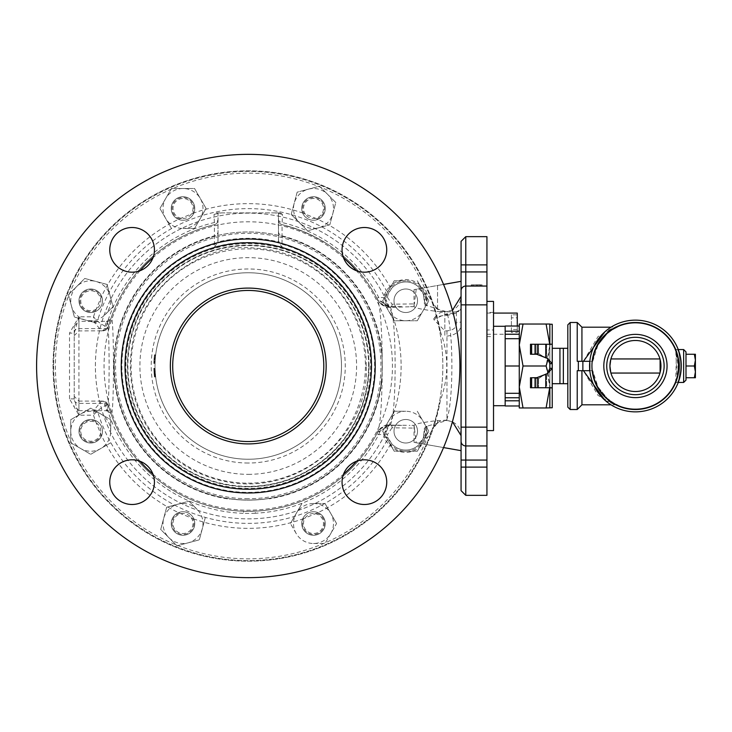 <?xml version="1.0" encoding="UTF-8"?>
<svg xmlns="http://www.w3.org/2000/svg" width="732" height="732" viewBox="0 0 732 732"><rect width="100%" height="100%" fill="white"/><g stroke="black" fill="none" stroke-linecap="round" stroke-linejoin="round"><path stroke-width="0.55" stroke-dasharray="3.66 2.75" d="M456.365 322.373L456.365 311.905C456.741 312.354 453.602 313.168 446.959 314.339L444.846 314.339L433.792 319.564L444.846 330.846L446.959 330.846C453.611 330.269 456.75 327.442 456.365 322.373A4.703 0.485 0 0 0 461.068 321.888L461.068 435.622C460.41 426.701 455.707 421.669 446.959 420.525L426.701 426.28L425.731 438.258A21.164 21.164 0 0 1 389.936 445.294L386.295 441.561L383.605 434.341L378.691 434.634L376.861 433.673L377.556 432.328L389.946 425.063L388.427 425.072L379.798 431.843L378.691 434.634A147.397 147.397 0 0 1 255.303 513.233L255.303 511.156L243.546 511.256L243.546 513.324A147.397 147.397 0 0 1 106.094 404.979L97.356 410.698L93.513 415.181L94.163 409.874L101.538 401.063L103.706 401.767L106.753 410.679L78.928 410.679L78.928 403.378A4.703 3.934 180 0 1 74.225 399.443L74.225 326.024L74.225 399.443M255.303 513.233A147.397 147.397 0 0 1 243.546 513.324L243.546 511.256A145.329 145.329 0 0 1 108.235 404.979L106.094 404.979A4.703 3.193 97.2 0 0 103.468 401.191L101.538 401.063M379.798 431.843A7.055 2.196 -152.8 0 0 377.556 432.328L377.666 432.118A145.329 145.329 0 0 1 110.843 413.342A4.703 4.648 161 0 0 106.396 410.222C110.029 421.705 110.02 310.24 106.396 321.778L103.706 330.233L101.565 330.928L94.163 322.126L93.513 316.819L97.356 321.302L106.094 327.021L108.235 327.021L110.843 318.658C114.357 306.296 114.357 425.64 110.843 413.342L108.235 404.979A145.329 145.329 0 0 0 243.546 511.256M388.427 425.072C386.157 423.965 382.534 426.381 377.556 432.328L377.666 432.118C380.082 425.887 381.582 408.044 382.15 378.581A134.496 134.496 0 0 1 269.413 498.812L269.413 498.437A134.13 134.13 0 0 1 229.436 498.803L229.436 499.169A134.496 134.496 0 0 1 214.421 235.832L214.421 224.66A145.329 145.329 0 0 0 108.235 327.021A4.703 4.456 -164.4 0 1 103.706 330.233M255.303 511.156A145.329 145.329 0 0 0 376.861 433.673A145.329 145.329 0 0 1 255.303 511.156M269.413 498.812L269.413 498.437A134.121 134.121 0 0 1 229.436 498.794L229.436 499.169M323.791 242.045L323.791 241.844A145.329 145.329 0 0 0 283.815 225.09L283.815 225.09A145.329 145.329 0 0 0 282.076 224.66A145.329 145.329 0 0 1 323.791 241.844L323.791 242.045A145.156 145.156 0 0 0 283.815 225.264M132.099 504.494A22.344 22.344 0 0 0 154.434 482.15A22.344 22.344 0 0 0 132.099 459.806A22.344 22.344 0 0 0 109.754 482.15A22.344 22.344 0 0 0 132.099 504.494M109.754 249.85A22.344 22.344 0 0 0 132.099 272.194A22.344 22.344 0 0 0 154.434 249.85A22.344 22.344 0 0 0 132.099 227.506A22.344 22.344 0 0 0 109.754 249.85M364.399 227.506A22.344 22.344 0 0 0 342.054 249.85A22.344 22.344 0 0 0 364.399 272.194A22.344 22.344 0 0 0 386.743 249.85A22.344 22.344 0 0 0 364.399 227.506M386.743 482.15A22.344 22.344 0 0 0 364.399 459.806A22.344 22.344 0 0 0 342.054 482.15A22.344 22.344 0 0 0 364.399 504.494A22.344 22.344 0 0 0 386.743 482.15M53.646 366A194.602 194.602 0 0 0 345.55 534.525A194.602 194.602 0 0 0 345.55 197.475A194.602 194.602 0 0 0 53.646 366A194.602 194.602 0 0 0 345.55 534.525A194.602 194.602 0 0 0 345.55 197.475A194.602 194.602 0 0 0 53.646 366M95.389 366A152.86 152.86 0 0 1 248.249 213.14A152.86 152.86 0 0 1 401.109 366A152.86 152.86 0 0 1 248.249 518.86A152.86 152.86 0 0 1 95.389 366M313.488 511.76A11.758 11.758 0 0 1 323.672 529.392A11.758 11.758 0 0 1 303.313 529.392A11.758 11.758 0 0 1 313.488 511.76A11.758 11.758 0 0 0 303.313 529.392A11.758 11.758 0 0 0 323.672 529.392A11.758 11.758 0 0 0 313.488 511.76M191.317 515.2A11.758 11.758 0 0 0 171.645 520.47A11.758 11.758 0 0 0 186.047 534.872A11.758 11.758 0 0 0 191.317 515.2A11.758 11.758 0 0 1 186.047 534.872A11.758 11.758 0 0 1 171.645 520.47A11.758 11.758 0 0 1 191.317 515.2M102.489 431.249A11.758 11.758 0 0 0 84.857 421.065A11.758 11.758 0 0 0 84.857 441.433A11.758 11.758 0 0 0 102.489 431.249A11.758 11.758 0 0 1 84.857 441.433A11.758 11.758 0 0 1 84.857 421.065A11.758 11.758 0 0 1 102.489 431.249M99.049 309.069A11.758 11.758 0 0 0 93.778 289.396A11.758 11.758 0 0 0 79.376 303.798A11.758 11.758 0 0 0 99.049 309.069A11.758 11.758 0 0 1 79.376 303.798A11.758 11.758 0 0 1 93.778 289.396A11.758 11.758 0 0 1 99.049 309.069M183 220.24A11.758 11.758 0 0 0 193.184 202.608A11.758 11.758 0 0 0 172.816 202.608A11.758 11.758 0 0 0 183 220.24A11.758 11.758 0 0 1 172.816 202.608A11.758 11.758 0 0 1 193.184 202.608A11.758 11.758 0 0 1 183 220.24M305.18 216.8A11.758 11.758 0 0 0 324.852 211.53A11.758 11.758 0 0 0 310.45 197.128A11.758 11.758 0 0 0 305.18 216.8A11.758 11.758 0 0 1 310.45 197.128A11.758 11.758 0 0 1 324.852 211.53A11.758 11.758 0 0 1 305.18 216.8M405.766 419.491A11.758 11.758 0 0 0 395.582 437.123A11.758 11.758 0 0 0 415.95 437.123A11.758 11.758 0 0 0 405.766 419.491A11.758 11.758 0 0 1 415.95 437.123A11.758 11.758 0 0 1 395.582 437.123A11.758 11.758 0 0 1 405.766 419.491M405.766 288.994A11.758 11.758 0 0 0 395.582 306.635A11.758 11.758 0 0 0 415.95 306.635A11.758 11.758 0 0 0 405.766 288.994A11.758 11.758 0 0 1 415.95 306.635A11.758 11.758 0 0 1 395.582 306.635A11.758 11.758 0 0 1 405.766 288.994M401.109 366A152.86 152.86 0 0 1 171.819 498.382A152.86 152.86 0 0 1 171.819 233.618A152.86 152.86 0 0 1 401.109 366M364.399 459.806A22.344 22.344 0 0 1 386.743 482.15A22.344 22.344 0 0 1 364.399 504.494A22.344 22.344 0 0 0 383.742 470.978A22.344 22.344 0 0 0 345.047 470.978A22.344 22.344 0 0 0 364.399 504.494A22.344 22.344 0 0 1 342.054 482.15A22.344 22.344 0 0 1 364.399 459.806M154.434 482.15A22.344 22.344 0 0 1 132.099 504.494A22.344 22.344 0 0 1 109.754 482.15A22.344 22.344 0 0 0 143.271 501.502A22.344 22.344 0 0 0 143.271 462.807A22.344 22.344 0 0 0 109.754 482.15A22.344 22.344 0 0 1 132.099 459.806A22.344 22.344 0 0 1 154.434 482.15M132.099 272.194A22.344 22.344 0 0 1 109.754 249.85A22.344 22.344 0 0 1 132.099 227.506A22.344 22.344 0 0 0 112.746 261.022A22.344 22.344 0 0 0 151.442 261.022A22.344 22.344 0 0 0 132.099 227.506A22.344 22.344 0 0 1 154.434 249.85A22.344 22.344 0 0 1 132.099 272.194M342.054 249.85A22.344 22.344 0 0 1 364.399 227.506A22.344 22.344 0 0 1 386.743 249.85A22.344 22.344 0 0 0 353.227 230.498A22.344 22.344 0 0 0 353.227 269.193A22.344 22.344 0 0 0 386.743 249.85A22.344 22.344 0 0 1 364.399 272.194A22.344 22.344 0 0 1 342.054 249.85M440.39 331.678C448.862 354.233 448.862 377.108 440.39 400.322L440.39 400.322A195.188 195.188 0 0 1 140.873 528.998A195.188 195.188 0 0 1 140.873 203.002A195.188 195.188 0 0 1 440.39 331.678L433.115 303.377L427.031 293.742A192.836 192.836 0 0 0 131.293 212.673A192.836 192.836 0 0 0 131.293 519.327A192.836 192.836 0 0 0 427.031 438.258L423.517 437.48L424.34 428.449L426.701 426.28M278.462 231.623A4.703 4.328 0 0 0 282.076 235.832A134.496 134.496 0 0 1 382.15 353.419C381.582 324.02 380.091 306.168 377.666 299.882L376.861 298.327A145.329 145.329 0 0 0 282.076 224.66L282.04 247.123L278.544 241.944L278.462 212.911L218.026 212.911L217.944 241.944A127.707 127.707 0 0 1 278.544 241.944M282.442 214.366A155.44 155.44 0 0 0 275.186 212.911L280.182 212.911L282.442 214.366L282.076 224.66A145.329 145.329 0 0 1 376.861 298.327L378.691 297.366L383.605 297.659A2.352 1.144 6.9 0 0 387.393 297.329L391.986 304.192L414.385 303.908L414.074 306.635L390.229 307.385A14.109 13.881 152.9 0 1 377.666 299.882L377.556 299.672A7.055 2.196 -27.2 0 0 379.798 300.157L388.363 306.928L389.946 306.937L377.556 299.672C379.048 303.194 382.653 305.61 388.363 306.928M401.411 306.617L390.54 306.955A2.352 1.766 -97 0 1 390.266 306.955L389.031 306.983L383.605 297.659L386.295 290.439L389.936 286.706L391.693 288.271L388.152 294.136A18.812 18.812 0 0 1 424.459 302.883L423.517 294.52A18.812 18.812 0 0 0 391.693 288.271A18.812 18.812 0 0 1 423.517 294.52L425.731 293.742L427.031 305.619L427.031 293.742L425.731 293.742A21.164 21.164 0 0 0 389.936 286.706A162.367 162.367 0 0 0 316.91 218.868A10.934 10.934 0 0 0 323.7 204.548A10.934 10.934 0 0 0 309.06 198.491A10.934 10.934 0 0 0 303.734 213.415L316.91 218.868M275.186 212.911L221.311 212.911A155.44 155.44 0 0 0 214.055 214.366L216.315 212.911L221.311 212.911M95.654 310.514L101.117 297.338A10.934 10.934 0 0 0 86.797 290.549A10.934 10.934 0 0 0 80.74 305.189A10.934 10.934 0 0 0 95.654 310.514A162.367 162.367 0 0 0 93.513 316.819L78.928 316.819L78.928 330.928L78.928 321.321L106.753 321.321L106.396 321.778A4.703 4.648 -161 0 0 110.843 318.658A145.329 145.329 0 0 1 214.421 224.66L214.055 214.366M179.587 218.868L192.763 213.415A10.934 10.934 0 0 0 187.438 198.491A10.934 10.934 0 0 0 172.798 204.548A10.934 10.934 0 0 0 179.587 218.868A162.367 162.367 0 0 0 101.117 297.338M95.654 421.486A10.934 10.934 0 0 0 80.74 426.811A10.934 10.934 0 0 0 86.797 441.451A10.934 10.934 0 0 0 101.117 434.662L95.654 421.486A162.367 162.367 0 0 1 93.513 415.181L78.928 415.181L69.522 398.885L74.225 398.885L78.928 415.181L78.928 401.072L74.225 396.36M179.587 513.132A10.934 10.934 0 0 0 172.798 527.452A10.934 10.934 0 0 0 187.438 533.509A10.934 10.934 0 0 0 192.763 518.585L179.587 513.132A162.367 162.367 0 0 1 101.117 434.662M316.91 513.132A10.934 10.934 0 0 1 323.7 527.452A10.934 10.934 0 0 1 309.06 533.509A10.934 10.934 0 0 1 303.734 518.585L316.91 513.132A162.367 162.367 0 0 0 389.936 445.294L391.693 443.729A18.812 18.812 0 0 0 423.517 437.48A18.812 18.812 0 0 1 391.693 443.729L388.152 437.864A18.812 18.812 0 0 0 424.459 429.117A2.352 1.876 173.5 0 1 426.793 426.966M36.6 366A211.649 211.649 0 0 0 354.068 549.293A211.649 211.649 0 0 0 354.068 182.707A211.649 211.649 0 0 0 36.6 366M610.763 359.485L609.921 366L610.763 372.515M660.099 372.515L660.099 359.485M609.921 366A25.519 25.519 0 0 0 648.195 388.097A25.519 25.519 0 0 0 648.195 343.903A25.519 25.519 0 0 0 609.921 366M172.697 366A75.542 75.542 0 0 0 286.02 431.423A75.542 75.542 0 0 0 286.02 300.577A75.542 75.542 0 0 0 172.697 366M170.346 366A77.894 77.894 0 0 1 287.2 298.537A77.894 77.894 0 0 1 287.2 433.463A77.894 77.894 0 0 1 170.346 366M371.472 366A123.223 123.223 0 0 1 186.633 472.716A123.223 123.223 0 0 1 186.633 259.284A123.223 123.223 0 0 1 371.472 366M635.431 334.368A31.632 31.632 0 0 1 662.826 381.811A31.632 31.632 0 0 1 608.045 381.811A31.632 31.632 0 0 1 635.431 334.368A31.632 31.632 0 0 0 608.045 381.811A31.632 31.632 0 0 0 662.826 381.811A31.632 31.632 0 0 0 635.431 334.368A31.632 31.632 0 0 1 662.826 381.811A31.632 31.632 0 0 1 608.045 381.811A31.632 31.632 0 0 1 635.431 334.368M635.431 337.306A28.694 28.694 0 0 0 610.589 380.347A28.694 28.694 0 0 0 660.282 380.347A28.694 28.694 0 0 0 635.431 337.306M685.994 377.758L694.348 377.758L695.4 371.883L694.348 366L685.994 366L685.994 377.758L685.994 366M694.348 354.242L695.4 354.242L695.4 360.117L694.348 354.242L685.994 354.242M694.348 366L695.4 360.117L695.4 377.758L694.348 377.758M548.14 373.11L549.842 386.981L549.842 345.019L549.842 386.981L546.099 366L549.842 345.019L546.099 324.038L549.842 324.038L549.842 363.685L549.842 344.132L552.239 344.132L552.239 387.868L549.842 387.868L549.842 404.476L549.842 386.981L549.842 407.962L546.099 407.962L549.842 387.759M523.023 407.962L519.272 407.962L519.272 386.981L523.023 407.962L546.099 407.962M505.162 334.25L519.272 334.25L505.162 334.25L519.272 334.25L519.272 331.203L519.272 345.019L519.272 324.038L523.023 324.038L519.272 345.019L523.023 366L519.272 386.981L519.272 345.019L519.272 405.976L519.272 397.75L505.162 397.75L505.162 326.024M549.842 344.241L549.842 335.219L549.842 345.019L548.14 358.89M549.842 324.258L549.842 335.219L549.842 324.258L552.239 324.258L552.221 344.25L531.624 344.25L531.624 354.242L536.831 354.306L534.14 354.242L534.561 353.849L538.56 353.4L542.76 356.255L536.529 354.242L542.76 356.255L538.56 353.4L534.14 354.242L536.657 354.242L544.608 357.308A9.242 8.61 -90 0 1 545.77 357.857L546.639 357.857A9.242 8.61 -90 0 0 545.477 357.308L542.76 356.255L545.477 357.308A9.242 8.61 -90 0 1 546.639 357.857L545.77 357.857L547.49 358.396L546.639 357.857L547.49 358.396L549.842 363.685L549.842 387.868L549.842 368.315L552.239 368.315L547.49 373.604L545.77 374.144A9.242 8.61 -90 0 1 544.608 374.692L536.657 377.758L531.624 377.758L531.624 387.75L552.221 387.75L552.239 407.742L549.842 407.742M523.023 324.038L546.099 324.038M523.023 366L546.099 366M536.657 377.758L534.14 377.758L534.561 378.151L538.56 378.6L542.76 375.745L536.529 377.758L542.76 375.745L538.56 378.6L534.561 378.151L534.14 377.758L536.831 377.694M519.272 331.203L519.272 326.024L519.272 331.203L505.162 331.203M519.272 334.25L519.272 366L505.162 366L505.162 405.702L505.162 366M519.272 366L519.272 397.75L505.162 397.75L505.162 405.976M519.272 397.75L505.162 397.75M313.488 503.524A19.993 19.993 0 0 1 330.8 533.509A19.993 19.993 0 0 1 296.185 533.509A19.993 19.993 0 0 1 313.488 503.524L325.035 503.524L313.488 503.524M336.574 523.517L325.035 503.524L336.574 523.517L325.035 543.501L336.574 523.517M313.488 543.501L325.035 543.501L313.488 543.501M296.185 533.509L290.412 523.517L296.185 533.509M301.95 503.524L290.412 523.517L301.95 503.524M313.488 513.525A9.992 9.992 0 0 0 310.432 533.033A9.992 9.992 0 0 0 323.37 525.064A9.992 9.992 0 0 0 313.488 513.525M368.626 366A120.377 120.377 0 0 0 188.06 261.754A120.377 120.377 0 0 0 188.06 470.246A120.377 120.377 0 0 0 368.626 366M439.246 406.205L433.115 428.623L427.031 438.258L427.031 426.381M446.346 420.525L446.483 420.25A14.109 12.773 18.7 0 0 433.115 428.623A195.188 195.188 0 0 1 132.867 523.435A195.188 195.188 0 0 1 132.867 208.565A195.188 195.188 0 0 1 433.115 303.377A14.109 12.773 -18.7 0 0 446.483 311.75L427.031 305.619M78.928 316.819L74.225 333.115L69.522 333.115L78.928 316.819M94.163 322.126A4.703 1.757 -7.2 0 0 97.356 321.302A157.371 157.371 0 0 1 386.295 290.439A2.352 1.546 31.7 0 0 389.753 290.869M102.892 330.809A4.703 3.193 -97.2 0 0 103.468 330.809A4.703 3.193 -97.2 0 0 106.094 327.021A147.397 147.397 0 0 1 214.092 222.61A4.703 3.276 180 0 0 218.026 219.38M74.225 332.557A4.703 3.934 180 0 1 78.928 328.622L104.008 328.622A4.703 3.889 -164 0 0 108.537 325.987M101.556 401.072L78.928 401.072L78.928 403.378L104.008 403.378A4.703 3.889 164 0 1 108.537 406.013M103.706 401.767A4.703 4.456 164.4 0 1 108.235 404.979L106.049 402.06L103.468 401.191A4.703 3.193 97.2 0 0 102.892 401.191M94.163 409.874A4.703 1.757 7.2 0 1 97.356 410.698A157.371 157.371 0 0 0 386.295 441.561A2.352 1.546 -31.7 0 1 389.753 441.131M446.483 420.25L446.959 419.088M452.431 421.724L446.959 420.525L446.959 419.097C453.529 400.386 453.529 331.614 446.959 312.903L446.483 311.75M389.946 306.937L390.229 307.385C396.781 314.028 396.753 418.137 390.229 424.615A14.109 13.881 -152.9 0 0 377.666 432.118A145.329 145.329 0 0 1 110.843 413.342L106.753 410.679M389.946 425.063L409.993 425.383M382.15 353.428L382.15 378.59M391.986 304.192A2.352 1.766 -97 0 1 390.54 306.955L388.445 306.937M278.462 219.38A4.703 3.276 -0 0 0 282.396 222.61A147.397 147.397 0 0 1 378.691 297.366L379.798 300.157M461.068 321.888C461.636 330.233 456.933 334.972 446.959 336.107L444.846 336.107L444.846 314.696L446.959 314.696C456.933 312.28 461.636 309.792 461.068 307.22L461.068 321.888M452.431 310.277L446.346 311.475M461.068 435.622L461.068 307.22A4.703 4.676 0 0 1 456.365 311.905L444.846 311.841L444.846 336.107M443.546 447.572L418.914 443.226L422.218 439.978L423.489 437.333L424.56 431.249L424.34 428.449M461.068 281.344L461.068 296.378L461.068 281.344L414.038 289.634L437.553 285.489L437.553 308.794M443.546 284.428L437.553 285.489L437.553 311.475L446.959 311.475C455.707 310.331 460.41 305.299 461.068 296.378M446.959 330.846L446.959 420.525L437.553 420.525C422.666 422.373 414.843 423.984 414.074 425.365L409.865 425.374M391.986 427.808L387.393 434.671A2.352 1.144 173.1 0 0 383.605 434.341L389.012 425.018L390.266 425.045A2.352 1.766 97 0 1 390.54 425.045A2.352 1.766 97 0 1 391.986 427.808L414.385 428.092L416.197 442.75L414.038 442.366L461.068 450.656M418.914 288.774L422.218 292.022L423.489 294.667L424.56 300.751L424.34 303.551L426.701 305.72M418.914 443.226L416.197 442.75M216.315 212.911L218.026 212.911L218.026 241.02M280.182 212.911L278.462 212.911L278.462 241.02M282.04 247.123A123.589 123.589 0 0 0 214.449 247.123L214.421 235.832A4.703 4.328 180 0 0 218.026 231.623M214.449 247.123L217.944 241.944M106.753 321.321L110.843 318.658A145.329 145.329 0 0 1 214.421 224.66A4.703 4.703 0 0 0 218.026 220.085A4.703 4.703 0 0 1 214.421 224.66A145.329 145.329 0 0 0 108.235 327.021L106.049 329.94L103.468 330.809L78.928 330.928L74.225 335.64M278.462 220.085A4.703 4.703 0 0 0 282.076 224.66A4.703 4.703 0 0 1 278.462 220.085A4.703 4.703 0 0 0 282.076 224.66M446.959 312.903L446.959 315.336L444.846 315.336C436.565 316.553 432.887 317.972 433.792 319.573L433.792 319.573A11.758 11.758 0 0 1 444.846 311.841L444.846 314.696M481.061 284.867L473.503 284.867L473.503 286.047L481.061 286.047L473.531 286.047L473.531 284.867L476.724 284.867L471.216 284.867L481.061 284.867L481.061 286.047M480.439 284.785L471.435 284.867L480.439 284.785L480.439 285.965L465.772 286.047A4.703 4.703 0 0 0 461.068 290.75A4.703 4.703 0 0 1 465.772 286.047A4.703 4.703 0 0 0 461.068 290.75A4.703 4.703 0 0 1 465.772 286.047L476.532 286.047L476.532 284.867L482.022 284.867L471.435 284.867L477.786 284.867L477.786 286.047L480.768 286.047L471.435 286.111L486.936 286.047L486.936 445.953L465.772 445.953L486.936 445.953L465.772 445.953L465.772 495.344M461.068 490.641L461.068 304.86L465.772 304.86L465.772 427.14L486.936 427.14M465.772 445.953A4.703 4.703 0 0 1 461.068 441.25A4.703 4.703 0 0 0 465.772 445.953A4.703 4.703 0 0 1 461.068 441.25A4.703 4.703 0 0 0 465.772 445.953L465.772 427.14L461.068 427.14M465.772 236.656L465.772 264.883L461.068 264.883L461.068 241.359M461.068 290.75A4.703 4.703 0 0 1 465.772 286.047A4.703 4.703 0 0 0 461.068 290.75L461.068 271.938L465.772 271.938L465.772 286.047L480.439 285.965M424.34 303.551L424.459 302.883A2.352 1.876 -173.5 0 0 426.793 305.034M416.197 289.25L414.385 303.908M414.074 306.635L409.847 306.626L414.074 306.635C414.843 308.016 422.666 309.627 437.553 311.475M387.393 297.329L388.152 294.136A2.352 1.409 -159.4 0 1 384.483 294.09M414.385 428.092L414.074 425.365M384.483 437.91A2.352 1.409 -20.6 0 1 388.152 437.864L387.393 434.671M477.786 284.867L477.786 286.047M476.532 284.867L476.532 286.047M471.435 284.867L471.435 286.047L471.435 284.867L471.435 286.047L480.293 286.047M471.435 284.931L471.435 286.111M482.022 284.931L482.022 286.111M482.022 284.867L482.022 286.047L482.022 284.867M480.768 284.867L480.768 286.047L480.778 284.867M471.216 284.867L471.216 286.047L476.724 286.047L471.216 286.047M482.232 286.047L476.733 286.047L482.232 286.047L482.232 284.867M472.387 284.867L473.531 284.867L472.387 284.867L472.387 286.047M482.022 284.785L482.022 285.965M477.484 286.047L471.435 286.047M480.293 284.867L477.484 284.867M323.791 241.844A145.329 145.329 0 0 1 377.666 299.882A145.329 145.329 0 0 0 323.791 241.844M459.897 366A211.649 211.649 0 0 1 142.42 549.293A211.649 211.649 0 0 1 142.42 182.707A211.649 211.649 0 0 1 459.897 366A211.649 211.649 0 0 0 142.42 182.707A211.649 211.649 0 0 0 142.42 549.293A211.649 211.649 0 0 0 459.897 366M486.936 445.953L486.936 495.344M486.936 236.656L486.936 286.047M493.524 430.59L493.524 301.41M493.524 366L493.524 326.298L493.524 366M493.524 312.381L486.936 312.381L486.936 430.59L486.936 329.986L493.524 329.986M486.936 329.986L486.936 312.381M461.068 309.279L461.068 315.474M486.936 323.672L486.936 313.086L486.936 323.672M517.277 317.834L517.277 332.502L511.394 332.502L511.394 329.51L517.277 329.51L517.277 314.842L511.394 314.842L511.394 317.834L517.277 317.834L517.277 332.502M517.277 329.51L517.277 326.024M517.277 313.086L517.277 314.842M511.394 314.842L511.394 329.51M511.394 332.502L511.394 317.834M531.624 377.758L534.14 377.758L530.48 377.758L530.48 387.75L546.639 387.75L531.624 387.75M538.285 377.373L537.691 377.373L538.285 377.373M546.639 374.144A9.242 8.61 -90 0 1 545.477 374.692L542.76 375.745L545.477 374.692A9.242 8.61 -90 0 0 546.639 374.144L545.77 374.144L547.49 373.604L546.639 374.144L546.639 387.75L552.221 387.75L546.639 387.75L546.639 374.144M531.624 344.25L538.56 344.25L530.48 344.25L530.48 354.242L531.624 354.242M549.842 344.25L546.639 344.25L549.842 344.132M538.285 354.627L537.691 354.627L538.285 354.627M534.14 354.242L530.48 354.242L534.14 354.242M538.56 344.25L546.639 344.25L538.56 344.25L538.56 353.4L538.56 344.25M547.49 358.396L552.239 363.685L549.842 363.685M549.842 368.315L547.49 373.604M559.943 348.304L567.822 348.304L567.822 383.696L559.943 383.696L559.943 348.304L552.239 348.304L552.239 383.696L552.239 363.685M563.356 383.696L563.356 348.304M559.943 383.696L552.239 383.696M125.913 366A122.335 122.335 0 0 1 309.416 260.052A122.335 122.335 0 0 1 309.416 471.948A122.335 122.335 0 0 1 125.913 366M154.37 376.047L154.022 372.094A94.419 94.419 0 0 0 154.278 375.223L153.958 370.85A94.419 94.419 0 0 0 154.004 371.783L153.894 369.559A94.419 94.419 0 0 1 153.866 368.507L154.141 373.622A94.419 94.419 0 0 0 154.342 375.818L155.523 375.818A93.239 93.239 0 0 1 155.321 373.622L155.239 372.542A93.239 93.239 0 0 0 155.632 376.779L155.632 376.806A93.239 93.239 0 0 1 155.632 376.779A93.239 93.239 0 0 1 155.038 368.553A93.239 93.239 0 0 0 155.083 369.715L155.047 368.846A93.239 93.239 0 0 0 155.093 370.008L155.038 368.507A93.239 93.239 0 0 0 155.074 369.559L155.468 375.287A93.239 93.239 0 0 0 155.596 376.458L155.038 368.553A93.239 93.239 0 0 0 155.504 375.662L155.632 376.806A93.239 93.239 0 0 0 298.766 444.37A93.239 93.239 0 0 0 296.304 286.102A93.239 93.239 0 0 0 155.34 358.104L155.285 358.104A93.293 93.293 0 0 0 155.211 359.101L155.587 355.633L155.257 359.11A93.239 93.239 0 0 1 155.34 358.104L154.159 358.104A94.419 94.419 0 0 0 154.086 359.101L155.257 359.101L155.678 354.828L155.257 359.11A93.239 93.239 0 0 0 155.038 368.544L155.266 372.945A93.239 93.239 0 0 1 155.257 372.899L155.632 376.779A93.248 93.248 0 0 1 155.23 372.46L154.049 372.432L154.178 374.153L154.37 376.047L155.55 376.047M155.065 362.605L155.221 359.659L155.065 362.605L153.894 362.605L154.04 359.659L153.894 362.605M154.406 376.458A94.419 94.419 0 0 1 154.287 375.287L154.324 375.662A94.419 94.419 0 0 1 153.894 369.395A94.419 94.419 0 0 0 154.452 376.806L154.004 371.783L155.184 371.783A93.239 93.239 0 0 0 155.202 372.076L154.022 372.094L154.324 375.662L153.903 369.715A94.419 94.419 0 0 1 153.866 368.553A94.419 94.419 0 0 0 153.894 369.395A94.419 94.419 0 0 1 153.866 368.553A94.419 94.419 0 0 0 153.894 369.504L154.47 376.953L154.406 376.458L155.651 376.953L155.074 369.504A93.239 93.239 0 0 1 155.038 368.553A93.239 93.239 0 0 0 155.129 370.85L153.958 370.85L153.866 368.553L154.278 375.223M155.559 376.157L154.379 376.157L154.104 373.21L154.379 376.157L155.559 376.175L155.651 376.943L155.568 376.211L154.379 376.211M155.651 376.971L155.266 372.936A93.239 93.239 0 0 0 155.266 372.981L155.651 376.971L154.47 376.971L154.086 372.981A94.419 94.419 0 0 1 154.086 372.945L153.857 368.361L155.038 368.388L153.857 368.361L153.958 370.84L155.129 370.85A93.239 93.239 0 0 1 155.038 368.544L155.019 368.553M155.047 363.228A93.239 93.239 0 0 1 155.093 361.992L155.083 362.258A93.239 93.239 0 0 0 155.047 363.228A93.239 93.239 0 0 1 155.093 361.992L155.083 362.258A93.239 93.239 0 0 0 155.047 363.228L153.866 363.228A94.419 94.419 0 0 1 153.903 362.258L153.912 361.992A94.419 94.419 0 0 0 153.866 363.228L155.047 363.228L153.866 363.228A94.419 94.419 0 0 1 153.903 362.258L155.083 362.258L153.903 362.258L154.47 355.002L155.66 355.002L154.47 355.002L153.912 361.992L155.093 361.992L153.912 361.992A94.419 94.419 0 0 0 153.866 363.228L155.047 363.228M155.678 354.81L155.239 359.394A93.239 93.239 0 0 0 155.239 359.43L155.239 359.385A93.239 93.239 0 0 1 155.239 359.348L155.678 354.81L154.498 354.81L154.068 359.348A94.419 94.419 0 0 0 154.059 359.385L154.059 359.43A94.419 94.419 0 0 1 154.059 359.394L154.498 354.81M155.632 376.779L154.443 376.779A94.419 94.419 0 0 1 154.342 375.818A94.419 94.419 0 0 0 154.443 376.779L155.632 376.779A93.239 93.239 0 0 0 302.023 442.174A93.239 93.239 0 0 0 289.405 282.332A93.239 93.239 0 0 0 155.083 369.889A93.239 93.239 0 0 1 289.405 282.332A93.239 93.239 0 0 1 302.023 442.174A93.239 93.239 0 0 1 155.459 375.223A93.239 93.239 0 0 0 155.632 376.779L155.632 376.779A93.239 93.239 0 0 0 298.766 444.37A93.239 93.239 0 0 0 296.304 286.102A93.239 93.239 0 0 0 155.34 358.104M154.324 375.662L155.504 375.662M154.004 371.783L155.184 371.783A93.239 93.239 0 0 0 155.202 372.076M153.766 368.553L154.946 368.553M153.866 368.553L155.038 368.553A93.239 93.239 0 0 1 155.257 359.101L155.211 359.101M154.031 359.101A94.474 94.474 0 0 1 154.104 358.104L154.159 358.104A94.419 94.419 0 0 0 154.086 359.101L153.866 363.392L154.489 354.828L153.93 361.617L154.489 354.828L155.678 354.828L154.489 354.828L154.077 359.11L153.866 363.392L155.038 363.392L153.866 363.392L154.077 359.11L154.388 355.743L155.568 355.743L154.388 355.743L153.894 362.486L154.397 355.633L154.077 359.11L155.257 359.11L154.077 359.11A94.419 94.419 0 0 1 154.159 358.104M154.104 358.104L155.285 358.104M153.894 362.486L155.074 362.486L153.894 362.486L153.93 361.626L153.894 362.486M154.47 376.943L155.651 376.943L154.47 376.953M153.866 368.507L155.038 368.507M154.022 372.002L155.202 372.002M153.995 371.517L155.166 371.517M153.894 369.568L153.912 370.008A94.419 94.419 0 0 1 153.876 368.846L154.068 372.661L153.885 369.184L153.967 371.161L153.885 369.331L155.074 369.568M154.315 375.58L155.495 375.58M154.077 372.881L155.257 372.881M153.903 362.258L155.083 362.258L153.903 362.258M154.47 355.002L155.66 355.002L154.47 355.002M153.894 369.395L155.065 369.395L153.894 369.395M154.251 374.903L155.431 374.93M154.04 359.659L155.221 359.659M154.013 360.171L155.184 360.171M154.397 355.633L155.587 355.633M154.123 358.598L155.303 358.598M153.866 363.42L155.038 363.42M154.059 359.385L155.239 359.385L154.068 359.348M154.059 359.43L155.239 359.43L154.059 359.394M155.129 370.84L153.958 370.84L154.086 372.899A94.419 94.419 0 0 0 154.086 372.936L155.266 372.945L154.086 372.936L154.47 376.971M154.086 372.981L155.266 372.981M154.086 372.899L155.257 372.899M154.031 372.149L155.211 372.149M154.068 372.661L155.248 372.661M153.885 369.184L155.056 369.184L153.885 369.184M154.15 373.723L155.321 373.723M154.104 373.21L155.285 373.21M154.287 375.287L155.468 375.287L154.287 375.287M154.333 375.736L155.513 375.736M154.361 376.001L155.541 376.001M154.095 373.046L155.275 373.046M153.995 371.636L155.175 371.636M153.903 369.715L155.083 369.715L153.903 369.706M153.894 369.504L155.074 369.504L153.894 369.504M153.857 368.379L155.038 368.379M153.876 368.846L155.047 368.846M153.912 370.008L155.093 370.008L153.912 370.008M155.239 372.542L154.059 372.542A94.419 94.419 0 0 0 154.443 376.779A94.419 94.419 0 0 1 154.342 375.818L155.523 375.818A93.239 93.239 0 0 1 155.23 372.46M154.141 373.622L155.321 373.622M154.141 373.668L155.321 373.668M154.059 372.542L154.049 372.46A94.419 94.419 0 0 1 153.912 369.889A94.419 94.419 0 0 0 154.049 372.46M154.068 372.734L155.248 372.734L154.068 372.716M154.04 372.359L155.221 372.359M153.903 369.834L155.083 369.834M417.304 280.768L428.842 300.751L417.304 320.744L394.219 320.744L382.68 300.751L394.219 280.768L405.766 280.768A19.993 19.993 0 0 1 423.078 310.752A19.993 19.993 0 0 1 388.454 310.752A19.993 19.993 0 0 1 405.766 280.768L394.219 280.768L382.68 300.751L394.219 320.744L417.304 320.744L423.078 310.752L428.842 300.751L417.304 280.768M417.304 411.256L428.842 431.249L417.304 451.232L394.219 451.232L382.68 431.249L394.219 411.256L405.766 411.256A19.993 19.993 0 0 1 423.078 441.24A19.993 19.993 0 0 1 388.454 441.24A19.993 19.993 0 0 1 405.766 411.256L394.219 411.256L382.68 431.249L394.219 451.232L417.304 451.232L423.078 441.24L428.842 431.249L417.304 411.256M291.199 214.458L297.174 192.159L319.463 186.193L335.787 202.508L329.812 224.806L307.522 230.781L291.199 214.458L299.361 222.62A19.993 19.993 0 0 1 308.318 189.176A19.993 19.993 0 0 1 332.804 213.662A19.993 19.993 0 0 1 299.361 222.62L307.522 230.781L329.812 224.806L335.787 202.508L319.463 186.193L297.174 192.159L291.199 214.458M171.462 228.476L159.924 208.483L171.462 188.499L194.547 188.499L206.085 208.483L194.547 228.476L183 228.476A19.993 19.993 0 0 1 165.688 198.491A19.993 19.993 0 0 1 200.312 198.491A19.993 19.993 0 0 1 183 228.476L194.547 228.476L206.085 208.483L194.547 188.499L171.462 188.499L165.688 198.491L159.924 208.483L171.462 228.476M96.706 323.05L74.408 317.075L68.433 294.776L84.756 278.462L107.055 284.437L113.03 306.726L104.868 314.888A19.993 19.993 0 0 1 71.425 305.93A19.993 19.993 0 0 1 95.901 281.445A19.993 19.993 0 0 1 104.868 314.888L113.03 306.726L107.055 284.437L84.756 278.462L68.433 294.776L74.408 317.075L96.706 323.05M110.724 442.787L90.731 454.325L70.739 442.787L70.739 419.701L90.731 408.163L110.724 419.701L110.724 431.249A19.993 19.993 0 0 1 80.74 448.56A19.993 19.993 0 0 1 80.74 413.937A19.993 19.993 0 0 1 110.724 431.249L110.724 419.701L90.731 408.163L70.739 419.701L70.739 442.787L90.731 454.325L110.724 442.787M205.299 517.542L199.324 539.841L177.025 545.807L160.711 529.492L166.686 507.194L188.975 501.219L197.137 509.381A19.993 19.993 0 0 1 188.179 542.824A19.993 19.993 0 0 1 163.694 518.338A19.993 19.993 0 0 1 197.137 509.381L188.975 501.219L166.686 507.194L160.711 529.492L177.025 545.807L199.324 539.841L205.299 517.542M190.073 516.444A9.992 9.992 0 0 0 174.106 528.074A9.992 9.992 0 0 0 188.883 531.597A9.992 9.992 0 0 0 190.073 516.444M100.723 431.249A9.992 9.992 0 0 0 81.215 428.183A9.992 9.992 0 0 0 89.185 441.122A9.992 9.992 0 0 0 100.723 431.249M97.795 307.824A9.992 9.992 0 0 0 86.175 291.858A9.992 9.992 0 0 0 82.652 306.644A9.992 9.992 0 0 0 97.795 307.824M183 218.475A9.992 9.992 0 0 0 186.065 198.967A9.992 9.992 0 0 0 173.127 206.936A9.992 9.992 0 0 0 183 218.475M306.424 215.556A9.992 9.992 0 0 0 322.382 203.926A9.992 9.992 0 0 0 307.605 200.403A9.992 9.992 0 0 0 306.424 215.556M567.822 383.696L567.822 348.304M685.994 351.891L685.994 380.109M674.565 348.35L676.615 349.539L678.235 349.539A45.86 45.86 0 0 1 678.235 382.461L676.606 382.461C681.08 383.495 681.126 348.569 676.615 349.539C681.089 348.505 681.108 383.486 676.606 382.47L674.465 383.843L676.981 376.742L675.782 351.387L674.565 348.35L676.441 353.336L675.737 380.75L674.63 383.495M618.741 326.463L612.172 329.931L607.167 333.71L597.971 345.056L594.64 352.659L592.774 361.297A42.913 42.913 0 0 1 658.242 329.647A42.913 42.913 0 0 1 658.242 402.353A42.913 42.913 0 0 1 592.774 370.703L590.724 370.703L592.774 370.703A42.913 42.913 0 0 0 658.242 402.353A42.913 42.913 0 0 0 658.242 329.647A42.913 42.913 0 0 0 592.774 361.297L597.98 345.037L607.194 333.691L612.19 329.922L618.741 326.463L610.991 327.195A45.86 45.86 0 0 0 589.818 361.297L592.774 361.297L589.818 361.297A45.86 45.86 0 0 1 659.706 327.094A45.86 45.86 0 0 1 659.706 404.906A45.86 45.86 0 0 1 589.818 370.703A45.86 45.86 0 0 0 610.991 404.805L615.081 404.805L597.998 395.417L583.441 370.703L578.353 370.703L578.353 361.297L583.441 361.297L597.971 336.601L615.081 327.195L604.852 331.834M590.724 370.703L589.818 370.703L590.724 370.703M583.441 361.297L592.774 361.297L581.931 361.297L581.931 327.195M580.778 361.297L577.228 361.297L580.778 361.297M604.861 400.175L615.081 404.805L618.741 405.537L613.764 403.048L607.167 398.29L597.971 386.944L594.64 379.341L592.774 370.703L583.441 370.703L592.774 370.703L597.98 386.963L607.194 398.309L612.19 402.078L618.741 405.537M581.931 404.805L581.931 370.703L583.441 370.703M578.353 361.297L577.228 361.297L577.228 322.492M577.228 409.508L577.228 370.703L581.931 370.703L578.353 370.703M589.599 370.703L582.873 370.703L582.873 361.297L589.599 361.297L589.599 370.703L589.818 361.297A45.86 45.86 0 0 1 638.569 320.25A45.86 45.86 0 0 1 681.263 367.574A45.86 45.86 0 0 1 635.431 411.86A45.86 45.86 0 0 1 589.818 361.297M567.822 407.157L567.822 324.843M192.763 213.415A162.367 162.367 0 0 1 303.734 213.415M69.522 398.885L69.522 333.115M303.734 518.585A162.367 162.367 0 0 1 192.763 518.585M114.201 366A134.048 134.048 0 0 1 315.272 249.914A134.048 134.048 0 0 1 315.272 482.086A134.048 134.048 0 0 1 114.201 366M519.272 400.797L505.162 400.797M369.056 366A120.807 120.807 0 0 1 187.84 470.621A120.807 120.807 0 0 1 187.84 261.379A120.807 120.807 0 0 1 369.056 366M74.225 326.024L78.928 321.321L78.928 410.679L74.225 405.976M437.553 423.206L437.553 420.525M278.462 239.675A4.703 4.676 0 0 0 281.921 244.186A126.389 126.389 0 0 1 259.595 491.877A126.389 126.389 0 0 1 214.567 244.186A4.703 4.676 180 0 0 218.026 239.675M218.026 220.085A4.703 4.703 0 0 1 214.421 224.66M456.32 311.841L458.918 311.027C457.527 312.893 453.538 314.33 446.959 315.336L446.959 314.339M486.936 304.86L465.772 304.86L465.772 286.047M461.068 460.062L486.936 460.062M461.068 467.117L486.936 467.117M486.936 264.883L465.772 264.883L465.772 271.938L486.936 271.938M476.733 284.867L476.724 286.047M479.945 284.867L479.945 286.047L479.963 284.867M375.232 366A126.993 126.993 0 0 1 184.757 475.974A126.993 126.993 0 0 1 184.757 256.026A126.993 126.993 0 0 1 375.232 366M382.287 366A134.048 134.048 0 0 0 181.225 249.914A134.048 134.048 0 0 0 181.225 482.086A134.048 134.048 0 0 0 382.287 366M538.56 378.6L538.56 387.75L538.56 378.6M534.561 378.151L534.561 387.75L534.561 378.151M545.477 374.692L544.608 374.692L545.477 374.692M545.477 357.308L544.608 357.308L545.477 357.308M534.561 353.849L534.561 344.25L534.561 353.849M537.691 377.373L537.691 387.75M535.705 377.758L535.705 387.75M537.691 344.25L537.691 354.627M535.705 344.25L535.705 354.242M546.639 344.25L546.639 357.857L546.639 344.25M545.77 374.144L545.77 387.75M545.77 344.25L545.77 357.857M248.249 498.721A132.721 132.721 0 0 1 115.528 366A132.721 132.721 0 0 1 248.249 233.279A132.721 132.721 0 0 1 380.969 366A132.721 132.721 0 0 1 248.249 498.721M248.249 483.166A117.166 117.166 0 0 0 365.405 364.371A117.166 117.166 0 0 0 244.991 248.88A117.166 117.166 0 0 0 131.184 370.886A117.166 117.166 0 0 0 248.249 483.166M248.249 463.027A97.027 97.027 0 0 1 151.259 368.654A97.027 97.027 0 0 1 246.483 268.992A97.027 97.027 0 0 1 345.266 365.112A97.027 97.027 0 0 1 248.249 463.027M248.249 474.336A108.336 108.336 0 0 0 342.073 311.832A108.336 108.336 0 0 0 154.425 311.832A108.336 108.336 0 0 0 248.249 474.336M248.249 486.551A120.551 120.551 0 0 1 143.847 305.72A120.551 120.551 0 0 1 352.65 305.72A120.551 120.551 0 0 1 248.249 486.551M356.521 461.242A144.204 144.204 0 0 0 356.521 270.758M343.491 257.728A144.204 144.204 0 0 0 152.997 257.728M139.977 270.758A144.204 144.204 0 0 0 139.977 461.242M152.997 474.272A144.204 144.204 0 0 0 343.491 474.272M154.296 356.621L155.477 356.603L154.296 356.621M153.93 361.617L155.111 361.626L153.93 361.617M154.178 374.107L155.358 374.107M154.104 373.155L155.285 373.155L154.104 373.155M154.178 374.153L155.358 374.153M154.123 373.402L155.303 373.402M153.949 361.306L155.12 361.306M153.94 361.37L155.12 361.37M154.242 357.189L155.422 357.189M154.223 357.353L155.404 357.353M153.949 361.251L155.129 361.251M153.949 361.324L155.12 361.324M154.232 357.289L155.413 357.289M154.232 357.271L155.413 357.271M154.415 355.514L155.596 355.514M153.876 369.074L155.056 369.074M153.949 370.822L155.129 370.822M154.242 374.802L155.422 374.802M154.251 374.875L155.431 374.875L154.242 374.857M153.958 370.904L155.138 370.904M153.949 370.74L155.129 370.74M154.232 374.692L155.413 374.692M154.223 374.628L155.404 374.628M154.004 371.7L155.175 371.7M153.967 371.161L155.147 371.161L153.967 371.17M683.642 382.461L683.642 349.539M635.431 409.508A43.508 43.508 0 0 0 673.111 344.25A43.508 43.508 0 0 0 597.76 344.25A43.508 43.508 0 0 0 635.431 409.508M570.173 322.492L570.173 409.508M366.192 366C367.61 305.665 315.95 250.664 255.651 248.285C208.199 241.368 141.313 281.692 131.751 347.544C127.624 375.452 132.611 401.621 146.72 426.042C166.859 458.406 195.764 477.392 233.462 483.019C310.176 492.609 370.163 425.594 366.192 366M437.022 308.483L433.115 303.377M401.658 425.374L389.753 425.374C381.958 427.332 377.785 429.867 377.227 432.978M401.658 306.626L389.753 306.626C381.958 304.668 377.785 302.133 377.227 299.022M437.022 423.526L433.115 428.623M414.038 289.634L414.038 306.617M401.502 425.383L388.445 425.063M414.038 425.383L414.038 442.366M486.936 336.601L493.524 336.601M486.936 334.25L517.277 334.25M486.936 313.086L493.524 313.086M676.441 353.336C678.701 367.491 678.473 376.632 675.737 380.75M674.639 348.551L675.188 349.814M675.782 351.387C678.546 357.985 678.948 366.439 676.981 376.742"/><path stroke-width="1.1" d="M132.099 459.806A22.344 22.344 0 0 1 151.442 493.322A22.344 22.344 0 0 1 112.746 493.322A22.344 22.344 0 0 1 132.099 459.806M154.434 249.85A22.344 22.344 0 0 1 120.926 269.193A22.344 22.344 0 0 1 120.926 230.498A22.344 22.344 0 0 1 154.434 249.85M364.399 272.194A22.344 22.344 0 0 1 345.047 238.678A22.344 22.344 0 0 1 383.742 238.678A22.344 22.344 0 0 1 364.399 272.194M342.054 482.15A22.344 22.344 0 0 1 375.571 462.807A22.344 22.344 0 0 1 375.571 501.502A22.344 22.344 0 0 1 342.054 482.15M36.6 366A211.649 211.649 0 0 0 354.068 549.293A211.649 211.649 0 0 0 354.068 182.707A211.649 211.649 0 0 0 36.6 366M610.763 372.515L609.921 366.009L610.763 359.485M659.953 358.945L610.909 358.945M660.099 359.485L660.099 372.515M609.921 366A25.519 25.519 0 0 1 648.195 343.903A25.519 25.519 0 0 1 648.195 388.097A25.519 25.519 0 0 1 609.921 366M172.697 366A75.542 75.542 0 0 1 286.02 300.577A75.542 75.542 0 0 1 286.02 431.423A75.542 75.542 0 0 1 172.697 366M170.346 366A77.894 77.894 0 0 0 287.2 433.463A77.894 77.894 0 0 0 287.2 298.537A77.894 77.894 0 0 0 170.346 366M125.026 366A123.223 123.223 0 0 0 309.865 472.716A123.223 123.223 0 0 0 309.865 259.284A123.223 123.223 0 0 0 125.026 366M635.431 334.368A31.632 31.632 0 0 0 608.045 381.811A31.632 31.632 0 0 0 662.826 381.811A31.632 31.632 0 0 0 635.431 334.368M635.431 337.306A28.694 28.694 0 0 1 660.282 380.347A28.694 28.694 0 0 1 610.589 380.347A28.694 28.694 0 0 1 635.431 337.306M694.348 377.758L695.4 377.758L695.4 354.242L694.348 354.242L695.4 360.117L694.348 366L695.4 371.883L694.348 377.758L685.994 377.758M694.348 366L685.994 366M694.348 354.242L685.994 354.242M549.842 386.981L546.099 407.962L552.239 407.742L552.221 387.75L531.624 387.75L531.624 377.758L536.831 377.694M549.842 407.742L549.842 387.868L552.239 387.868L552.239 363.685L547.49 358.396L545.77 357.857A9.242 8.61 -90 0 0 544.608 357.308L536.657 354.242L531.624 354.242L531.624 344.25L552.221 344.25L549.842 344.132L549.842 324.038L546.099 324.038L549.842 345.019M505.162 397.75L519.272 397.75L519.272 407.962L523.023 407.962L519.272 386.981L523.023 366L519.272 345.019L523.023 324.038L519.272 324.038L519.272 334.25L505.162 334.25L505.162 405.976L519.272 405.976M548.14 358.89L546.099 366L548.14 373.11M536.657 377.758L544.608 374.692A9.242 8.61 -90 0 0 545.77 374.144L547.49 373.604L549.842 368.315L549.842 363.685L552.239 363.685L552.239 324.258L549.842 324.258M546.099 324.038L523.023 324.038M523.023 366L546.099 366M523.023 407.962L546.099 407.962M519.272 326.024L505.162 326.024L505.162 334.25M519.272 397.75L519.272 366L505.162 366M519.272 366L519.272 334.25M461.068 296.378L461.068 304.86L461.068 296.378L452.431 310.277M452.431 421.724L461.068 435.622M461.068 450.656L443.546 447.572M461.068 281.344L443.546 284.428M465.772 445.953A4.703 4.703 0 0 1 461.068 441.25A4.703 4.703 0 0 0 465.772 445.953L465.772 304.86L461.068 304.86L461.068 290.75A4.703 4.703 0 0 1 465.772 286.047L465.772 236.656L461.068 241.359L461.068 490.641L465.772 495.344L465.772 445.953L486.936 445.953L486.936 236.656L465.772 236.656M486.936 271.938L461.068 271.938L461.068 264.883L486.936 264.883M465.772 495.344L486.936 495.344L486.936 445.953M486.936 286.047L465.772 286.047L465.772 304.86L486.936 304.86M486.936 301.41L493.524 301.41L493.524 430.59L486.936 430.59M517.277 326.024L517.277 313.086L493.524 313.086M531.624 354.242L530.48 354.242L530.48 344.25L531.624 344.25M531.624 387.75L530.48 387.75L530.48 377.758L531.624 377.758M547.49 373.604L552.239 368.315L549.842 368.315M549.842 363.685L547.49 358.396M552.239 363.685L552.239 348.304L559.943 348.304L559.943 383.696L567.822 383.696M552.239 383.696L559.943 383.696M567.822 348.304L559.943 348.304M563.356 348.304L563.356 383.696M685.994 380.109L685.994 351.891L683.642 349.539L683.642 382.461L685.994 380.109M683.642 349.539L678.235 349.539A45.86 45.86 0 0 0 610.991 327.195L581.931 327.195L577.228 322.492L577.228 361.297L578.353 361.297L578.353 370.703L582.873 370.703L581.931 370.703L581.931 404.805L610.991 404.805A45.86 45.86 0 0 0 678.235 382.461L683.642 382.461M581.931 327.195L581.931 361.297L580.778 361.297L582.873 361.297L578.353 361.297M582.873 361.297L589.818 361.297L589.599 370.703L582.873 370.703L582.873 361.297M604.852 331.834L583.441 361.297M583.441 370.703L604.861 400.175M580.778 370.703L581.931 370.703L580.778 370.703M578.353 370.703L577.228 370.703L577.228 409.508L581.931 404.805M589.818 370.703L589.818 361.297A45.86 45.86 0 0 0 635.431 411.86A45.86 45.86 0 0 0 681.263 367.574A45.86 45.86 0 0 0 638.569 320.25A45.86 45.86 0 0 0 589.818 361.297M570.173 322.492L567.822 324.843L567.822 407.157L570.173 409.508L570.173 322.492L577.228 322.492M121.256 366A126.993 126.993 0 0 0 311.74 475.974A126.993 126.993 0 0 0 311.74 256.026A126.993 126.993 0 0 0 121.256 366M519.272 331.203L505.162 331.203M519.272 400.797L505.162 400.797M505.162 338.696L519.272 338.696M519.272 393.304L505.162 393.304M461.068 467.117L486.936 467.117M461.068 460.062L486.936 460.062M461.068 427.14L486.936 427.14M535.705 387.75L535.705 377.758M535.705 354.242L535.705 344.25M537.691 354.627L537.691 344.25M537.691 387.75L537.691 377.373M545.77 357.857L545.77 344.25M545.77 387.75L545.77 374.144M356.521 270.758A144.204 144.204 0 0 0 343.491 257.728M152.997 257.728A144.204 144.204 0 0 0 139.977 270.758M139.977 461.242A144.204 144.204 0 0 0 152.997 474.272M343.491 474.272A144.204 144.204 0 0 0 356.521 461.242M635.431 409.508A43.508 43.508 0 0 1 597.76 344.25A43.508 43.508 0 0 1 673.111 344.25A43.508 43.508 0 0 1 635.431 409.508M659.953 373.055L610.909 373.055M505.162 326.298L493.524 326.298M505.162 405.702L493.524 405.702M570.173 409.508L577.228 409.508"/></g></svg>

